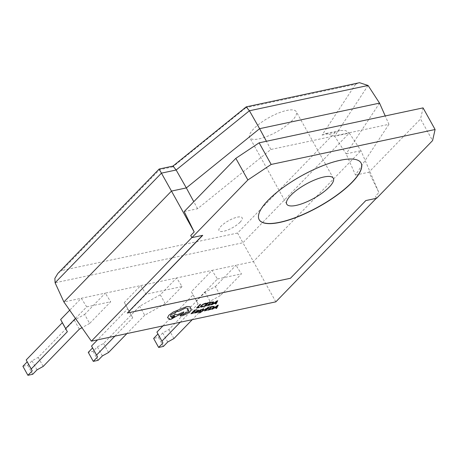 <?xml version="1.0" encoding="UTF-8"?>
<svg xmlns="http://www.w3.org/2000/svg" width="458" height="458" viewBox="0 0 458 458"><rect width="100%" height="100%" fill="white"/><g stroke="black" fill="none" stroke-linecap="round" stroke-linejoin="round"><path stroke-width="0.34" stroke-dasharray="2.29 1.72" d="M240.095 222.164A13.248 4.03 -29.1 0 1 227.912 229.922A13.248 4.03 -29.1 0 1 218.987 230.637A13.248 4.03 -29.1 0 1 221.025 226.229A13.248 4.03 -29.1 0 1 233.208 218.466A13.248 4.03 -29.1 0 1 242.133 217.75A13.248 4.03 -29.1 0 1 240.095 222.164M240.106 222.176A13.248 4.03 -29.1 0 1 227.924 229.939A13.248 4.03 -29.1 0 1 218.993 230.649A13.248 4.03 -29.1 0 1 221.031 226.241A13.248 4.03 -29.1 0 1 233.214 218.483A13.248 4.03 -29.1 0 1 242.145 217.768A13.248 4.03 -29.1 0 1 240.106 222.176M361.007 162.911A58.298 17.73 150.9 0 0 360.967 162.842A58.298 17.73 150.9 0 0 321.676 165.985A58.298 17.73 150.9 0 0 268.05 200.14A58.298 17.73 150.9 0 0 259.085 219.548A58.298 17.73 150.9 0 0 259.125 219.617M292.175 120.551A26.65 8.107 -29.1 0 1 267.661 136.169A26.65 8.107 -29.1 0 1 249.702 137.606A26.65 8.107 -29.1 0 1 253.795 128.732A26.65 8.107 -29.1 0 1 278.309 113.115A26.65 8.107 -29.1 0 1 296.274 111.683A26.65 8.107 -29.1 0 1 292.175 120.551M199.448 312.929L201.852 311.795L206.306 308.492M202.842 310.764L203.65 309.058M196.356 312.654L196.963 312.522L198.972 310.198M194.833 312.43L194.604 312.917L195.211 312.946L196.711 312.287M197.856 310.553L197.942 311.016L197.85 310.535L196.408 311.091M190.957 313.804L193.98 312.837M193.591 311.629L194.684 310.478L196.969 309.66M192.011 313.255L193.161 312.047L195.308 311.263M200.329 306.923L201.526 307.06L203.512 306.116M201.154 306.551L201.652 305.583L203.22 304.393L206.352 303.19M127.267 312.894L290.378 278.132L365.765 200.421L376.253 198.343M191.891 237.553L202.465 235.383M196.511 308.079L199.482 307.123M197.564 307.53L200.638 304.341M203.913 306.505L206.936 305.532M206.547 304.324L207.64 303.179L209.924 302.36M204.966 305.95L206.117 304.742L208.264 303.957M207.457 305.749L211.184 304.553L213.222 303.053L213.731 301.931M215.392 304.055L216.09 303.906L217.733 300.694M211.699 304.845L213.823 303.608L215.844 303.196M200.238 311.114L199.402 310.839M200.301 310.306L202.425 309.362M197.879 312.259L199.894 311.784L200.827 311.148L201.033 310.764L200.57 310.598M204.468 310.925L207.491 309.957M207.102 308.749L208.195 307.599L210.48 306.78M205.522 310.375L206.673 309.167L208.819 308.383M208.012 310.169L211.739 308.973L213.777 307.473L214.287 306.35M215.947 308.48L216.645 308.331L218.289 305.12M216.411 307.599L214.378 308.028L212.254 309.265M180.229 315.47L180.463 316.054L182.507 315.614L186.784 313.787L190.436 311.079L191.387 308.921M190.27 308.463L190.356 306.82M187.219 310.198L188.833 310.312M170.29 316.409L171.011 314.789L176.971 311.486L178.437 311.48L185.473 308.022L187.889 308.343M168.973 319.26L170.702 319.472L176.908 315.911L183.606 312.98L183.853 311.852M167.519 317.795L169.094 318.447M184.19 211.579L197.581 208.722L270.861 149.48L388.928 124.313L385.23 115.943M388.928 124.313L355.5 175.065L346.116 153.859L360.973 150.693L253.4 261.575L236.007 265.285L241.412 273.89L220.367 295.582L215.352 286.571L205.052 292.284L168.91 329.542L162.727 332.972L158.428 337.403L153.63 338.428M379.545 103.113L346.116 153.859L334.643 136.226L368.072 85.474M270.861 149.48L266.424 141.264M197.581 208.722L193.78 201.692M190.757 235.509L191.976 237.462M275.836 301.845L242.929 242.751L349.305 133.101L360.973 150.693L378.903 192.589L368.89 172.208L420.541 118.971L432.575 140.6M75.456 318.453L86.699 306.866L81.289 298.261L63.902 301.965M86.699 306.866L110.687 301.753L89.642 323.445L84.627 314.434L74.322 320.148L38.18 357.406L32.003 360.835L27.698 365.266L22.9 366.291M180.257 322.22L198.074 303.854L196.385 300.7L217.43 279.002L212.02 270.397L176.639 277.937L182.049 286.548L146.068 294.213L140.658 285.603L105.277 293.149L110.687 301.753M217.43 279.002L241.412 273.89M376.442 198.148L375.457 196.139L378.903 192.589M355.5 175.065L368.89 172.208M215.352 286.571L236.007 265.285L212.02 270.397L191.364 291.683L193.058 294.843L162.916 325.913M182.049 286.548L165.304 303.803L160.289 294.792L176.639 277.937L140.658 285.603L124.307 302.457L127.696 308.772L97.548 339.847M84.627 314.434L105.277 293.149L81.289 298.261L69.685 310.221M375.457 196.139L376.642 198.262M423.06 107.882L420.541 118.971M246.192 106.88L246.061 107.647L355.528 84.318L359.547 82.698M355.528 84.318L322.094 135.064L326.119 133.45L334.643 136.226L349.305 133.101L345.704 130.587L339.962 130.496L335.365 132.236L237.582 233.03L242.929 242.751L55.097 282.786M173.004 166.082L172.781 166.889L246.061 107.647M159.155 169.031L159.51 169.718L172.781 166.889M57.845 273.46L61.727 270.506L159.51 169.718M160.289 294.792L139.69 306.219L103.542 343.471L97.365 346.901L93.06 351.338L88.262 352.362M114.895 336.149L132.711 317.783L129.322 311.474L146.068 294.213M129.322 311.474L124.307 302.457M132.711 317.783L127.696 308.772M98.075 360.349L93.06 351.338M102.38 355.912L97.365 346.901M108.557 352.488L103.542 343.471M165.304 303.803L144.705 315.23L139.69 306.219M144.705 315.23L126.889 333.596M32.713 374.283L27.698 365.266M37.018 369.846L32.003 360.835M43.195 366.417L38.18 357.406M79.343 329.159L74.322 320.148M89.642 323.445L81.948 327.716M198.074 303.854L193.058 294.843M196.385 300.7L191.364 291.683M163.443 346.42L158.428 337.403M167.743 341.983L162.727 332.972M173.925 338.554L168.91 329.542M220.367 295.582L210.067 301.295L205.052 292.284M210.067 301.295L192.251 319.661M213.022 302.337L211.184 302.423L208.51 305.194M216.771 301.467L214.453 303.15M197.587 311.383L195.497 312.276M213.583 306.768L211.739 306.843L209.066 309.619M217.327 305.887L214.974 307.581M174.773 316.031L174.103 315.94L171.498 317.869M237.582 233.03L61.727 270.506M322.094 135.064L335.365 132.236M286.742 204.154L249.702 137.606M326.119 133.45L339.962 130.496M333.315 178.231L296.274 111.683"/><path stroke-width="0.69" d="M259.125 219.617A58.298 17.73 150.9 0 0 298.496 216.359A58.298 17.73 150.9 0 0 352.007 182.25A58.298 17.73 150.9 0 0 361.007 162.911M268.13 200.278A58.298 17.73 150.9 0 0 259.165 219.685A58.298 17.73 150.9 0 0 298.461 216.548A58.298 17.73 150.9 0 0 352.082 182.387A58.298 17.73 150.9 0 0 361.047 162.979A58.298 17.73 150.9 0 0 321.751 166.122A58.298 17.73 150.9 0 0 268.13 200.278M329.216 187.104A26.65 8.107 -29.1 0 1 304.702 202.722A26.65 8.107 -29.1 0 1 286.742 204.154A26.65 8.107 -29.1 0 1 290.841 195.285A26.65 8.107 -29.1 0 1 315.35 179.668A26.65 8.107 -29.1 0 1 333.315 178.231A26.65 8.107 -29.1 0 1 329.216 187.104M206.318 308.503L202.556 311.011L203.655 309.07L202.963 309.202L201.835 311.48L199.837 312.528L199.448 312.929L199.814 312.894L206.318 308.503L202.562 310.993M198.262 310.158L196.408 311.091L197.856 310.553L197.953 311.028L194.845 312.448L194.61 312.929L195.217 312.963L196.751 312.27L196.362 312.671L196.974 312.539L198.972 310.203L196.413 311.108M196.711 312.287L196.362 312.671M197.85 310.535L197.942 311.016L194.833 312.43L194.593 312.9M194.61 312.929L194.845 312.448L194.604 312.917M193.986 312.848L191.994 313.272L193.173 312.058L195.314 311.274L193.574 311.646L194.69 310.49L196.969 309.66L194.455 310.198L190.957 313.804L193.986 312.848L192.011 313.255M195.308 311.263L193.591 311.629M206.358 303.202L203.037 304.215L200.976 305.767L200.335 306.94L201.531 307.072L203.089 306.574L203.512 306.116L201.136 306.511L201.663 305.6L203.226 304.404L205.888 303.694L206.352 303.19L205.339 303.288L203.031 304.204L200.965 305.755L200.346 306.969M202.465 235.383L127.347 313.032L290.458 278.269L365.845 200.564L376.642 198.262L432.575 140.6L435.1 129.511L271.17 164.451L247.875 179.971L191.936 237.628L202.734 235.326L127.347 313.032M376.253 198.343L275.836 301.845L91.377 341.164L191.891 237.553M199.488 307.135L197.547 307.547L200.638 304.341L200.009 304.473L196.511 308.079L199.093 307.547L199.482 307.123L197.564 307.53M206.942 305.549L204.949 305.973L206.123 304.759L208.27 303.975L206.524 304.347L207.646 303.19L209.924 302.36L207.411 302.898L203.913 306.505L206.942 305.549L204.966 305.95M208.264 303.957L206.547 304.324M210.955 302.143L207.463 305.761L211.19 304.564L213.233 303.064L213.737 301.942L210.955 302.143L207.463 305.761M213.737 301.942L210.966 302.154M215.844 303.196L215.392 304.055L216.096 303.923L217.739 300.711L217.063 300.854L211.699 304.845L213.829 303.625L215.861 303.19L215.403 304.072M217.739 300.711L211.699 304.845M199.098 311.824L198.331 311.789L197.879 312.259L198.686 312.219L200.833 311.159L201.045 310.776L200.289 310.289L202.425 309.362L200.547 309.831L199.402 310.839L200.157 311.325L198.331 311.789M201.045 310.776L200.192 310.501M207.497 309.969L205.505 310.392L206.684 309.179L208.825 308.394L207.085 308.766L208.201 307.61L210.48 306.78L207.966 307.318L204.468 310.925L207.497 309.969L205.522 310.375M208.825 308.394L207.102 308.749M214.287 306.35L211.516 306.562L208.012 310.169L211.745 308.99L213.789 307.49L214.292 306.362L211.522 306.574L208.012 310.169M216.399 307.616L215.947 308.48L216.651 308.343L218.294 305.131L217.619 305.274L212.26 309.282L214.384 308.045L216.416 307.61L215.947 308.48M218.294 305.131L212.26 309.282M183.858 311.864L177.464 314.635L175.717 314.331L170.811 316.718L170.29 316.409L171.023 314.806L176.977 311.497L178.443 311.492L185.479 308.039L187.894 308.36L187.225 310.209L188.845 310.324L188.261 311.56L183.818 314.096L182.078 314.446L180.229 315.47L180.469 316.066L182.519 315.631L186.795 313.804L190.442 311.091L191.392 308.927L190.276 308.452L190.362 306.837L186.933 306.494L173.244 312.035L168.779 315.304L167.519 317.795L169.111 318.447L168.973 319.272L170.714 319.489L176.92 315.928L183.618 312.991L183.858 311.864L177.469 314.652L175.706 314.32L170.805 316.707L170.284 316.404M188.845 310.324L188.267 311.577L183.83 314.108L182.084 314.463L180.234 315.482L180.463 316.054L180.229 315.47L180.469 316.066M187.889 308.349L187.225 310.209M169.094 318.447L168.973 319.272M190.425 306.934L186.938 306.505L173.256 312.047L168.784 315.322L167.519 317.795M385.23 115.943L379.545 103.113L259.612 128.675L266.424 141.264M193.78 201.692L186.332 187.917L259.612 128.675L249.421 110.767L246.192 106.88L172.952 166.094M247.875 179.971L235.836 158.342L184.19 211.579L194.198 231.954L190.757 235.509L191.936 237.628M194.198 231.954L171.475 191.083L186.332 187.917L176.141 170.01L173.004 166.082L159.155 169.031L57.845 273.46L54.863 278.39L55.097 282.786L63.902 301.965L171.475 191.083L159.51 169.718M91.377 341.164L63.902 301.965M246.284 106.84L359.547 82.698L368.072 85.474L379.545 103.113M435.1 129.511L423.06 107.882L259.131 142.822L271.17 164.451M235.836 158.342L259.131 142.822M126.889 333.596L108.557 352.488L102.38 355.912L98.075 360.349L93.277 361.373L88.262 352.362L92.568 347.925L91.548 346.03L97.548 339.847M93.277 361.373L97.583 356.937L91.548 346.03M96.569 355.042L114.895 336.149M97.583 356.937L92.568 347.925M81.948 327.716L79.343 329.159L43.195 366.417L37.018 369.846L32.713 374.283L27.915 375.302L22.9 366.291L27.205 361.854L26.186 359.959L62.334 322.707L60.639 319.547L69.685 310.221M27.915 375.302L32.22 370.865L31.201 368.976L67.349 331.718L65.654 328.558L75.456 318.453M65.654 328.558L60.639 319.547M67.349 331.718L62.334 322.707M31.201 368.976L26.186 359.959M32.22 370.865L27.205 361.854M192.251 319.661L173.925 338.554L167.743 341.983L163.443 346.42L158.645 347.439L153.63 338.428L157.93 333.991L156.917 332.096L162.916 325.913M158.645 347.439L162.945 343.008L156.917 332.096M161.932 341.113L180.257 322.22M162.945 343.008L157.93 333.991M200.65 304.352L200.009 304.473M200.02 304.484L196.516 308.097M203.518 306.127L201.154 306.551M209.93 302.372L207.411 302.898L203.919 306.517M211.19 302.435L208.493 305.217L211.018 304.381L212.558 303.219L213.01 302.314L211.19 302.435M213.033 302.349L211.006 304.364L208.51 305.194M214.424 303.173L216.061 302.824L216.949 301.244L214.424 303.173M214.453 303.15L216.056 302.807L216.943 301.232M196.98 309.677L194.455 310.198M194.467 310.209L190.963 313.822M197.856 310.553L197.942 311.016M198.967 310.192L198.268 310.169M195.978 311.915L195.383 312.539L195.738 312.556L197.616 311.377L195.978 311.915M195.497 312.276L195.732 312.545L196.596 312.19L197.587 311.383M198.343 311.806L197.89 312.27M202.436 309.373L200.552 309.848L199.631 310.478L199.407 310.85L199.831 311.034M200.157 311.325L199.104 311.841M203.655 309.07L202.963 309.202M202.974 309.213L201.835 311.48M201.846 311.497L199.837 312.528M199.459 312.94L199.848 312.539M210.485 306.797L207.966 307.318M207.978 307.329L204.474 310.942M211.751 306.854L209.048 309.637L211.573 308.801L213.113 307.639L213.565 306.74L211.751 306.854M209.066 309.619L211.567 308.789L213.107 307.627L213.554 306.723M214.979 307.593L216.617 307.244L217.504 305.663L214.979 307.593M217.504 305.663L216.611 307.232L215.008 307.57M191.392 308.927L190.27 308.463M172.174 317.955L174.492 316.667L174.784 316.043L174.114 315.957L171.498 317.869L172.174 317.955L174.487 316.655L174.779 316.037M171.498 317.863L172.162 317.944M368.072 85.474L249.421 110.767L176.141 170.01L161.474 173.135L55.097 282.786"/></g></svg>
